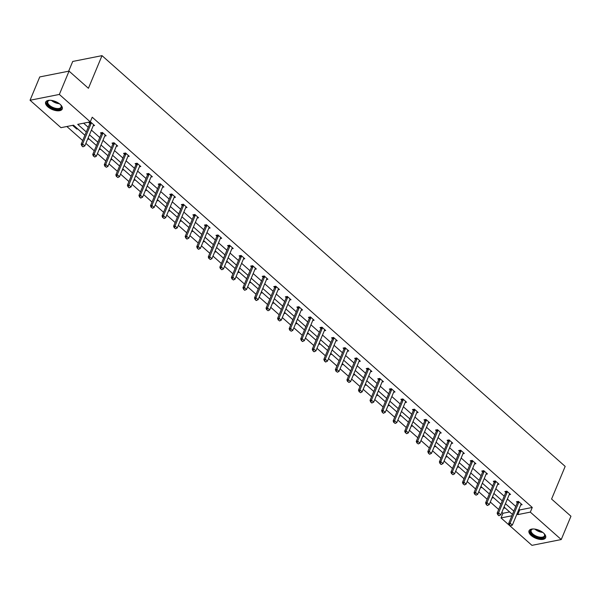 <?xml version="1.0" encoding="UTF-8"?>
<svg xmlns="http://www.w3.org/2000/svg" width="601" height="601" viewBox="0 0 601 601"><rect width="100%" height="100%" fill="white"/><g stroke="black" fill="none" stroke-linecap="round" stroke-linejoin="round"><path stroke-width="0.9" d="M60.13 104.334A8.985 4.312 22.6 0 1 62.249 109.006A8.985 4.312 22.6 0 1 56.276 110.674A8.985 4.312 22.6 0 1 47.779 106.775A8.985 4.312 22.6 0 1 45.661 102.102A8.985 4.312 22.6 0 1 51.641 100.435A8.985 4.312 22.6 0 1 60.13 104.334M543.514 533.019A8.985 4.312 22.6 0 1 545.625 537.692A8.985 4.312 22.6 0 1 539.653 539.36A8.985 4.312 22.6 0 1 531.156 535.468A8.985 4.312 22.6 0 1 529.038 530.788A8.985 4.312 22.6 0 1 535.018 529.12A8.985 4.312 22.6 0 1 543.514 533.019M68.664 71.196L72.721 61.452L102.012 55.645L565.173 466.399L551.583 499.048L570.95 516.229L561.244 539.548L531.945 545.355L501.024 517.934L511.879 515.778M501.858 512.285L502.962 513.269L501.024 517.934M66.861 126.503L82.705 140.559M85.883 143.376L94.259 150.806M97.437 153.623L105.821 161.053M108.991 163.87L117.375 171.3M120.553 174.125L128.93 181.555M132.107 184.372L140.484 191.802M143.662 194.619L152.038 202.049M155.216 204.866L163.592 212.296M166.77 215.113L175.146 222.543M178.324 225.36L186.701 232.79M189.878 235.607L198.255 243.037M201.433 245.854L209.809 253.284M212.987 256.101L221.363 263.531M224.541 266.348L232.918 273.778M236.095 276.595L244.479 284.025M247.65 286.842L256.034 294.272M259.211 297.089L267.588 304.519M270.766 307.336L279.142 314.766M282.32 317.583L290.696 325.013M293.874 327.83L302.25 335.26M305.428 338.078L313.805 345.507M316.982 348.332L325.359 355.762M328.537 358.579L336.913 366.009M340.091 368.826L348.467 376.256M351.645 379.073L360.022 386.503M363.199 389.32L371.576 396.75M374.754 399.567L383.13 406.997M386.308 409.814L394.692 417.244M397.862 420.061L406.246 427.491M409.424 430.308L417.8 437.738M420.978 440.556L429.354 447.985M432.532 450.803L440.909 458.232M444.086 461.05L452.463 468.479M455.641 471.297L464.017 478.727M467.195 481.544L475.571 488.974M478.749 491.791L487.126 499.221M490.303 502.038L498.68 509.468M84.906 135.278L73.525 125.181L60.971 127.675L30.05 100.247L59.349 94.44L90.27 121.868L77.724 124.354L86.289 131.95M59.349 94.44L69.055 71.121L39.756 76.928L30.05 100.247M104.754 136.051L106.137 135.781L102.433 132.49L100.457 132.889L101.351 133.677M127.863 156.545L129.245 156.275L125.541 152.992L123.566 153.383L124.46 154.179M150.971 177.04L152.353 176.769L148.657 173.486L146.674 173.877L147.568 174.673L147.703 173.674M174.087 197.534L175.469 197.263L171.766 193.98L169.782 194.371L170.676 195.167M197.196 218.035L198.578 217.757L194.874 214.474L192.891 214.865L193.792 215.661L193.92 214.662M220.304 238.529L221.686 238.251L217.983 234.968L215.999 235.359L216.901 236.155M243.413 259.023L244.795 258.746L241.091 255.463L239.115 255.853L240.009 256.65M266.521 279.518L267.903 279.24L264.2 275.957L262.224 276.355L263.118 277.144L263.253 276.144M289.629 300.012L291.012 299.741L287.308 296.451L285.332 296.849L286.226 297.638M312.745 320.506L314.128 320.235L310.424 316.945L308.441 317.343L309.335 318.132L309.47 317.14M335.854 341L337.236 340.729L333.532 337.446L331.549 337.837L332.451 338.633L332.578 337.634M358.962 361.494L360.345 361.224L356.641 357.941L354.658 358.331L355.559 359.128M382.071 381.996L383.453 381.718L379.749 378.435L377.774 378.825L378.668 379.622L378.803 378.622M405.179 402.49L406.561 402.212L402.858 398.929L400.882 399.319L401.776 400.116M428.288 422.984L429.67 422.706L425.966 419.423L423.99 419.814L424.884 420.61M451.404 443.478L452.786 443.2L449.082 439.917L447.099 440.308L447.993 441.104L448.128 440.105M474.512 463.972L475.894 463.694L472.191 460.411L470.207 460.809L471.109 461.598M497.62 484.466L499.003 484.196L495.299 480.905L493.316 481.303L494.217 482.092L494.345 481.093M520.729 504.96L522.111 504.69L518.408 501.407L516.432 501.797L517.326 502.594L517.461 501.595M83.607 123.182L88.234 127.292M91.412 130.109L99.789 137.539M102.966 140.356L111.343 147.786M114.521 150.603L122.897 158.033M126.075 160.85L134.451 168.28M137.629 171.097L146.005 178.527M149.183 181.344L157.56 188.774M160.737 191.591L169.114 199.021M172.292 201.838L180.668 209.268M183.846 212.085L192.23 219.515M195.4 222.332L203.784 229.762M206.962 232.579L215.338 240.009M218.516 242.827L226.893 250.256M230.07 253.074L238.447 260.503M241.625 263.321L250.001 270.75M253.179 273.568L261.555 280.998M264.733 283.815L273.109 291.245M276.287 294.069L284.664 301.499M287.841 304.316L296.218 311.746M299.396 314.563L307.772 321.993M310.95 324.81L319.326 332.24M322.504 335.058L330.888 342.487M334.058 345.305L342.442 352.734M345.62 355.552L353.997 362.981M357.174 365.799L365.551 373.229M368.729 376.046L377.105 383.476M380.283 386.293L388.659 393.723M391.837 396.54L400.213 403.97M403.391 406.787L411.768 414.217M414.945 417.034L423.322 424.464M426.5 427.281L434.876 434.711M438.054 437.528L446.43 444.958M449.608 447.775L457.985 455.205M461.162 458.022L469.539 465.452M472.717 468.277L481.1 475.707M484.271 478.524L492.655 485.954M495.833 488.771L504.209 496.201M507.387 499.018L515.763 506.448M518.941 509.265L519.707 509.948L532.261 507.454L92.216 117.203L90.27 121.868M509.175 494.713L510.557 494.443L506.853 491.152L504.878 491.55L505.772 492.339L505.907 491.348M486.066 474.219L487.449 473.949L483.745 470.658L481.762 471.056L482.663 471.845M462.958 453.725L464.34 453.447L460.636 450.164L458.653 450.555L459.547 451.351M439.842 433.231L441.232 432.953L437.528 429.67L435.545 430.061L436.439 430.857L436.574 429.858M416.733 412.737L418.116 412.459L414.412 409.176L412.436 409.566L413.33 410.363M393.625 392.243L395.007 391.965L391.304 388.682L389.328 389.072L390.222 389.869L390.357 388.87M370.516 371.741L371.899 371.471L368.195 368.188L366.219 368.578L367.113 369.375M347.408 351.247L348.79 350.976L345.087 347.694L343.103 348.084L344.005 348.88M324.3 330.753L325.682 330.482L321.978 327.199L319.995 327.59L320.889 328.386L321.024 327.387M301.191 310.259L302.573 309.988L298.87 306.698L296.886 307.096L297.78 307.885M278.075 289.765L279.457 289.494L275.754 286.204L273.778 286.602L274.672 287.391M254.967 269.271L256.349 268.993L252.645 265.71L250.67 266.1L251.564 266.897L251.699 265.897M231.858 248.776L233.241 248.498L229.537 245.216L227.561 245.606L228.455 246.402M208.75 228.282L210.132 228.004L206.428 224.721L204.445 225.112L205.347 225.908L205.474 224.909M185.641 207.788L187.024 207.51L183.32 204.227L181.337 204.618L182.231 205.414M162.533 187.287L163.915 187.016L160.212 183.733L158.228 184.124L159.122 184.92M139.417 166.793L140.799 166.522L137.096 163.239L135.12 163.63L136.014 164.426L136.149 163.427M116.309 146.298L117.691 146.028L113.987 142.745L112.011 143.136L112.905 143.932M93.2 125.804L94.582 125.534L90.879 122.243L88.903 122.642L89.797 123.43L89.932 122.431M69.055 71.121L88.422 88.294L102.012 55.645M532.261 507.454L530.315 512.12L561.244 539.548M512.435 514.433L504.059 507.004M500.881 504.186L492.504 496.757M489.327 493.939L480.95 486.51M477.772 483.692L469.396 476.262M466.218 473.445L457.842 466.015M454.664 463.198L446.28 455.768M443.11 452.951L434.726 445.521M431.548 442.704L423.172 435.274M419.994 432.457L411.617 425.027M408.44 422.21L400.063 414.78M396.885 411.963L388.509 404.533M385.331 401.716L376.955 394.286M373.777 391.469L365.4 384.039M362.223 381.222L353.846 373.792M350.668 370.967L342.292 363.537M339.114 360.72L330.738 353.29M327.56 350.473L319.184 343.043M316.006 340.226L307.629 332.796M304.452 329.979L296.068 322.549M292.897 319.732L284.513 312.302M281.336 309.485L272.959 302.055M269.781 299.238L261.405 291.808M258.227 288.991L249.851 281.561M246.673 278.744L238.296 271.314M235.119 268.497L226.742 261.067M223.564 258.25L215.188 250.82M212.01 248.003L203.634 240.573M200.456 237.756L192.08 230.326M188.902 227.509L180.525 220.079M177.348 217.261L168.971 209.832M165.793 207.014L157.409 199.585M154.239 196.767L145.855 189.338M142.677 186.513L134.301 179.083M131.123 176.266L122.747 168.836M119.569 166.019L111.193 158.589M108.015 155.772L99.638 148.342M96.46 145.525L88.084 138.095M516.995 513.93L517.769 514.614L530.315 512.12M89.466 134.774L97.843 142.204M101.021 145.021L109.405 152.451M112.575 155.268L120.959 162.698M124.137 165.515L132.513 172.945M135.691 175.762L144.067 183.192M147.245 186.01L155.621 193.439M158.799 196.257L167.176 203.686M170.353 206.504L178.73 213.933M181.908 216.751L190.284 224.181M193.462 226.998L201.838 234.428M205.016 237.245L213.393 244.675M216.57 247.492L224.947 254.922M228.125 257.739L236.501 265.169M239.679 267.986L248.055 275.416M251.233 278.233L259.617 285.663M262.787 288.48L271.171 295.91M274.349 298.727L282.725 306.157M285.903 308.974L294.28 316.404M297.457 319.229L305.834 326.659M309.012 329.476L317.388 336.906M320.566 339.723L328.942 347.153M332.12 349.97L340.497 357.4M343.674 360.217L352.051 367.647M355.229 370.464L363.605 377.894M366.783 380.711L375.159 388.141M378.337 390.958L386.713 398.388M389.891 401.205L398.275 408.635M401.445 411.452L409.829 418.882M413.007 421.699L421.384 429.129M424.561 431.946L432.938 439.376M436.116 442.193L444.492 449.623M447.67 452.44L456.046 459.87M459.224 462.687L467.601 470.117M470.778 472.934L479.155 480.364M482.333 483.181L490.709 490.611M493.887 493.436L502.263 500.858M505.441 503.683L513.817 511.113M502.962 513.269L509.625 511.947M77.694 128.877L76.77 129.065L73.067 125.782L73.991 125.594M89.248 139.124L87.776 138.831M100.803 149.371L99.33 149.078M112.357 159.626L110.892 159.325M123.911 169.873L122.446 169.572M135.465 180.12L134 179.819M147.02 190.367L145.555 190.066M158.574 200.614L157.109 200.313M170.128 210.861L168.663 210.56M181.682 221.108L180.217 220.807M193.237 231.355L191.772 231.054M204.791 241.602L203.326 241.301M216.352 251.849L214.88 251.549M227.907 262.096L226.434 261.796M239.461 272.343L237.988 272.043M251.015 282.59L249.55 282.297M262.569 292.837L261.104 292.544M274.124 303.084L272.659 302.791M285.678 313.331L284.213 313.038M297.232 323.578L295.767 323.285M308.786 333.833L307.321 333.532M320.341 344.08L318.876 343.78M331.895 354.327L330.43 354.027M343.449 364.574L341.984 364.274M355.011 374.821L353.538 374.521M366.565 385.068L365.092 384.768M378.119 395.315L376.647 395.015M389.673 405.562L388.208 405.262M401.228 415.809L399.763 415.509M412.782 426.056L411.317 425.756M424.336 436.303L422.871 436.003M435.89 446.551L434.425 446.25M447.445 456.798L445.98 456.505M458.999 467.045L457.534 466.752M470.553 477.292L469.088 476.999M482.107 487.539L480.642 487.246M493.669 497.786L492.196 497.493M505.223 508.033L503.751 507.74M519.707 509.948L517.769 514.614M504.6 507.484L504.299 508.221M493.045 497.237L492.737 497.974M481.491 486.99L481.183 487.727M469.937 476.743L469.629 477.479M458.383 466.496L458.075 467.232M446.828 456.249L446.52 456.985M435.274 446.002L434.966 446.738M423.72 435.755L423.412 436.484M412.158 425.508L411.858 426.237M400.604 415.261L400.304 415.99M389.05 405.014L388.749 405.743M377.496 394.767L377.195 395.496M365.941 384.52L365.641 385.249M354.387 374.273L354.087 375.001M342.833 364.026L342.525 364.754M331.279 353.779L330.971 354.507M319.724 343.524L319.416 344.26M308.17 333.277L307.862 334.013M296.616 323.03L296.308 323.766M285.062 312.783L284.754 313.519M273.508 302.536L273.2 303.272M261.946 292.289L261.645 293.025M250.392 282.042L250.091 282.778M238.837 271.795L238.537 272.531M227.283 261.548L226.983 262.284M215.729 251.301L215.428 252.029M204.175 241.054L203.867 241.782M192.62 230.807L192.312 231.535M181.066 220.559L180.758 221.288M169.512 210.312L169.204 211.041M157.958 200.065L157.65 200.794M146.404 189.818L146.096 190.547M134.849 179.571L134.541 180.3M123.288 169.317L122.987 170.053M111.733 159.07L111.433 159.806M100.179 148.823L99.879 149.559M88.625 138.576L88.324 139.312M77.071 128.329L76.77 129.065M518.671 502.601L517.243 502.879L508.701 523.403L510.129 523.125L518.671 502.601A1.149 0.819 78.8 0 0 518.753 502.286L518.821 501.767M517.243 502.879A1.149 0.819 78.8 0 0 517.326 502.571L518.753 502.286M510.692 525.935L509.347 524.996L510.459 525.98L512.352 525.094L520.894 504.57A1.149 0.819 78.8 0 1 521.044 504.322L521.33 503.991M509.58 524.943L510.129 523.125L512.352 525.094M508.701 523.403L509.347 524.996M507.116 492.354L505.689 492.632L497.147 513.156L498.575 512.878L507.116 492.354A1.149 0.819 78.8 0 0 507.199 492.039L507.267 491.52M505.689 492.632A1.149 0.819 78.8 0 0 505.772 492.324L507.199 492.039M499.138 515.688L497.793 514.749L498.905 515.733L500.791 514.847L509.34 494.322A1.149 0.819 78.8 0 1 509.49 494.075L509.768 493.744M498.026 514.696L498.575 512.878L500.791 514.847M497.147 513.156L497.793 514.749M495.562 482.107L494.135 482.385L485.593 502.909L487.02 502.631L495.562 482.107A1.149 0.819 78.8 0 0 495.645 481.792L495.712 481.273M494.135 482.385A1.149 0.819 78.8 0 0 494.217 482.077L495.645 481.792M487.584 505.433L486.239 504.502L487.351 505.486L489.237 504.6L497.786 484.075A1.149 0.819 78.8 0 1 497.936 483.828L498.214 483.497M486.472 504.449L487.02 502.631L489.237 504.6M485.593 502.909L486.239 504.502M543.958 533.433A7.775 3.734 22.6 0 1 544.438 534.109A7.775 3.734 22.6 0 1 544.649 536.806A7.775 3.734 22.6 0 1 535.514 536.625A7.775 3.734 22.6 0 1 530.645 530.187A7.775 3.734 22.6 0 1 532.418 529.113A7.775 3.734 22.6 0 1 533.237 528.97M532.726 529.045A7.197 3.456 -157.4 0 0 531.359 529.962A7.197 3.456 -157.4 0 0 531.194 530.262A7.197 3.456 -157.4 0 0 536.19 536.077A7.197 3.456 -157.4 0 0 544.326 536.092A7.197 3.456 -157.4 0 0 544.483 535.792A7.197 3.456 -157.4 0 0 544.266 533.853M529.323 530.307A8.925 4.282 -157.4 0 0 535.844 537.384A8.925 4.282 -157.4 0 0 545.685 537.294A8.925 4.282 -157.4 0 0 545.768 537.159M60.581 104.747A7.775 3.734 22.6 0 1 61.062 105.423A7.775 3.734 22.6 0 1 61.272 108.12A7.775 3.734 22.6 0 1 52.137 107.94A7.775 3.734 22.6 0 1 47.269 101.501A7.775 3.734 22.6 0 1 49.042 100.427A7.775 3.734 22.6 0 1 49.86 100.284M49.35 100.359A7.197 3.456 -157.4 0 0 47.982 101.276A7.197 3.456 -157.4 0 0 47.817 101.577A7.197 3.456 -157.4 0 0 52.813 107.391A7.197 3.456 -157.4 0 0 60.949 107.406A7.197 3.456 -157.4 0 0 61.107 107.106A7.197 3.456 -157.4 0 0 60.889 105.167M45.946 101.622A8.925 4.282 -157.4 0 0 52.467 108.698A8.925 4.282 -157.4 0 0 62.309 108.608A8.925 4.282 -157.4 0 0 62.391 108.473M474.918 494.202L476.03 495.186L474.918 494.202L475.466 492.384L474.039 492.662L482.58 472.138A1.149 0.819 78.8 0 0 482.663 471.83L482.791 470.846M486.66 473.25L486.382 473.573A1.149 0.819 78.8 0 0 486.224 473.828L477.682 494.353L475.466 492.384L484.008 471.86A1.149 0.819 78.8 0 0 484.09 471.545L484.158 471.026M476.03 495.186L477.682 494.353M474.039 492.662L474.685 494.255M463.363 483.955L464.475 484.939L463.363 483.955L463.904 482.13L462.485 482.415L471.026 461.891A1.149 0.819 78.8 0 0 471.109 461.576L471.237 460.599M475.106 463.003L474.828 463.326A1.149 0.819 78.8 0 0 474.67 463.581L466.128 484.105L463.904 482.13L472.454 461.613A1.149 0.819 78.8 0 0 472.536 461.298L472.604 460.779M464.475 484.939L466.128 484.105M462.485 482.415L463.131 484M451.809 473.708L452.921 474.692L451.809 473.708L452.35 471.883L450.93 472.168L459.472 451.644A1.149 0.819 78.8 0 0 459.555 451.328L459.682 450.352M463.551 452.756L463.273 453.079A1.149 0.819 78.8 0 0 463.116 453.334L454.574 473.858L452.35 471.883L460.899 451.366A1.149 0.819 78.8 0 0 460.982 451.05L461.05 450.532M452.921 474.692L454.574 473.858M450.93 472.168L451.569 473.753M449.338 441.111L447.918 441.397L439.376 461.921L440.796 461.636L449.338 441.111A1.149 0.819 78.8 0 0 449.42 440.803L449.495 440.285M447.918 441.397A1.149 0.819 78.8 0 0 448 441.081L449.42 440.803M441.367 464.445L440.015 463.506L441.126 464.49L443.02 463.611L451.561 443.087A1.149 0.819 78.8 0 1 451.719 442.832L451.997 442.509M440.255 463.461L440.796 461.636L443.02 463.611M439.376 461.921L440.015 463.506M437.783 430.864L436.364 431.15L427.814 451.674L429.242 451.389L437.783 430.864A1.149 0.819 78.8 0 0 437.866 430.556L437.941 430.038M436.364 431.15A1.149 0.819 78.8 0 0 436.446 430.834L437.866 430.556M429.813 454.198L428.46 453.259L429.572 454.243L431.465 453.364L440.007 432.84A1.149 0.819 78.8 0 1 440.157 432.585L440.443 432.262M428.701 453.214L429.242 451.389L431.465 453.364M427.814 451.674L428.46 453.259M417.147 442.967L418.258 443.951L417.147 442.967L417.687 441.142L416.26 441.427L424.809 420.903A1.149 0.819 78.8 0 0 424.892 420.587L425.02 419.611M428.889 422.015L428.603 422.338A1.149 0.819 78.8 0 0 428.453 422.593L419.911 443.117L417.687 441.142L426.229 420.617A1.149 0.819 78.8 0 0 426.312 420.309L426.387 419.791M418.258 443.951L419.911 443.117M416.26 441.427L416.906 443.012M405.592 432.72L406.704 433.704L405.592 432.72L406.133 430.894L404.706 431.18L413.248 410.656A1.149 0.819 78.8 0 0 413.338 410.34L413.465 409.364M417.334 411.768L417.049 412.091A1.149 0.819 78.8 0 0 416.899 412.346L408.357 432.87L406.133 430.894L414.675 410.37A1.149 0.819 78.8 0 0 414.758 410.062L414.825 409.544M406.704 433.704L408.357 432.87M404.706 431.18L405.352 432.765M394.038 422.473L395.15 423.457L394.038 422.473L394.579 420.647L393.152 420.933L401.693 400.409A1.149 0.819 78.8 0 0 401.776 400.093L401.911 399.117M405.78 401.513L405.495 401.844A1.149 0.819 78.8 0 0 405.344 402.099L396.803 422.616L394.579 420.647L403.121 400.123A1.149 0.819 78.8 0 0 403.203 399.815L403.271 399.297M395.15 423.457L396.803 422.616M393.152 420.933L393.798 422.518M391.567 389.876L390.139 390.162L381.597 410.686L383.025 410.4L391.567 389.876A1.149 0.819 78.8 0 0 391.649 389.561L391.717 389.05M390.139 390.162A1.149 0.819 78.8 0 0 390.222 389.846L391.649 389.561M383.588 413.21L382.244 412.271L383.355 413.255L385.249 412.369L393.79 391.852A1.149 0.819 78.8 0 1 393.94 391.597L394.226 391.266M382.484 412.226L383.025 410.4L385.249 412.369M381.597 410.686L382.244 412.271M380.012 379.629L378.585 379.915L370.043 400.439L371.471 400.153L380.012 379.629A1.149 0.819 78.8 0 0 380.095 379.314L380.163 378.803M378.585 379.915A1.149 0.819 78.8 0 0 378.668 379.599L380.095 379.314M372.034 402.963L370.689 402.024L371.801 403.008L373.694 402.122L382.236 381.597A1.149 0.819 78.8 0 1 382.386 381.35L382.672 381.019M370.922 401.979L371.471 400.153L373.694 402.122M370.043 400.439L370.689 402.024M359.368 391.732L360.48 392.716L359.368 391.732L359.916 389.906L358.489 390.192L367.031 369.668A1.149 0.819 78.8 0 0 367.113 369.352L367.249 368.375M371.118 370.772L370.832 371.102A1.149 0.819 78.8 0 0 370.682 371.35L362.133 391.875L359.916 389.906L368.458 369.382A1.149 0.819 78.8 0 0 368.541 369.067L368.608 368.556M360.48 392.716L362.133 391.875M358.489 390.192L359.135 391.777M347.814 381.485L348.926 382.469L347.814 381.485L348.362 379.659L346.935 379.945L355.476 359.421A1.149 0.819 78.8 0 0 355.559 359.105L355.694 358.128M359.556 360.525L359.278 360.855A1.149 0.819 78.8 0 0 359.128 361.103L350.578 381.627L348.362 379.659L356.904 359.135A1.149 0.819 78.8 0 0 356.986 358.82L357.054 358.309M348.926 382.469L350.578 381.627M346.935 379.945L347.581 381.53M336.26 371.238L337.371 372.222L336.26 371.238L336.808 369.412L335.381 369.69L343.922 349.173A1.149 0.819 78.8 0 0 344.005 348.858L344.133 347.881M348.002 350.278L347.724 350.608A1.149 0.819 78.8 0 0 347.566 350.856L339.024 371.38L336.808 369.412L345.35 348.888A1.149 0.819 78.8 0 0 345.432 348.572L345.5 348.054M337.371 372.222L339.024 371.38M335.381 369.69L336.027 371.283M333.795 338.641L332.368 338.926L323.826 359.443L325.246 359.165L333.795 338.641A1.149 0.819 78.8 0 0 333.878 338.325L333.946 337.807M332.368 338.926A1.149 0.819 78.8 0 0 332.451 338.611L333.878 338.325M325.817 361.975L324.472 361.036L325.577 362.02L327.47 361.133L336.012 340.609A1.149 0.819 78.8 0 1 336.169 340.361L336.447 340.031M324.705 360.983L325.246 359.165L327.47 361.133M323.826 359.443L324.472 361.036M322.241 328.394L320.814 328.672L312.272 349.196L313.692 348.918L322.241 328.394A1.149 0.819 78.8 0 0 322.324 328.078L322.391 327.56M320.814 328.672A1.149 0.819 78.8 0 0 320.896 328.364L322.324 328.078M314.263 351.728L312.911 350.789L314.022 351.773L315.916 350.886L324.457 330.362A1.149 0.819 78.8 0 1 324.615 330.114L324.893 329.784M313.151 350.736L313.692 348.918L315.916 350.886M312.272 349.196L312.911 350.789M310.679 318.147L309.26 318.425L300.718 338.949L302.138 338.671L310.679 318.147A1.149 0.819 78.8 0 0 310.762 317.831L310.837 317.313M309.26 318.425A1.149 0.819 78.8 0 0 309.342 318.117L310.762 317.831M302.709 341.481L301.356 340.542L302.468 341.526L304.361 340.639L312.903 320.115A1.149 0.819 78.8 0 1 313.061 319.867L313.339 319.537M301.597 340.489L302.138 338.671L304.361 340.639M300.718 338.949L301.356 340.542M290.043 330.242L291.154 331.226L290.043 330.242L290.584 328.424L289.156 328.702L297.705 308.178A1.149 0.819 78.8 0 0 297.788 307.87L297.916 306.893M301.785 309.29L301.499 309.62A1.149 0.819 78.8 0 0 301.349 309.868L292.807 330.392L290.584 328.424L299.125 307.9A1.149 0.819 78.8 0 0 299.208 307.584L299.283 307.066M291.154 331.226L292.807 330.392M289.156 328.702L289.802 330.295M278.488 319.995L279.6 320.979L278.488 319.995L279.029 318.177L277.602 318.455L286.151 297.931A1.149 0.819 78.8 0 0 286.234 297.623L286.361 296.639M290.23 299.043L289.945 299.373A1.149 0.819 78.8 0 0 289.795 299.621L281.253 320.145L279.029 318.177L287.571 297.653A1.149 0.819 78.8 0 0 287.654 297.337L287.729 296.819M279.6 320.979L281.253 320.145M277.602 318.455L278.248 320.048M266.934 309.748L268.046 310.732L266.934 309.748L267.475 307.93L266.048 308.208L274.597 287.684A1.149 0.819 78.8 0 0 274.68 287.376L274.807 286.392M278.676 288.796L278.391 289.119A1.149 0.819 78.8 0 0 278.24 289.374L269.699 309.898L267.475 307.93L276.017 287.406A1.149 0.819 78.8 0 0 276.099 287.09L276.167 286.572M268.046 310.732L269.699 309.898M266.048 308.208L266.694 309.793M264.463 277.159L263.035 277.437L254.493 297.961L255.921 297.675L264.463 277.159A1.149 0.819 78.8 0 0 264.545 276.843L264.613 276.325M263.035 277.437A1.149 0.819 78.8 0 0 263.118 277.121L264.545 276.843M256.492 300.485L255.14 299.546L256.251 300.538L258.145 299.651L266.686 279.127A1.149 0.819 78.8 0 1 266.836 278.872L267.122 278.548M255.38 299.501L255.921 297.675L258.145 299.651M254.493 297.961L255.14 299.546M252.908 266.912L251.481 267.19L242.939 287.714L244.367 287.428L252.908 266.912A1.149 0.819 78.8 0 0 252.991 266.596L253.059 266.078M251.481 267.19A1.149 0.819 78.8 0 0 251.564 266.874L252.991 266.596M244.93 290.238L243.585 289.299L244.697 290.291L246.59 289.404L255.132 268.88A1.149 0.819 78.8 0 1 255.282 268.624L255.568 268.301M243.826 289.254L244.367 287.428L246.59 289.404M242.939 287.714L243.585 289.299M232.271 279.007L233.376 279.991L232.271 279.007L232.812 277.181L231.385 277.467L239.927 256.943A1.149 0.819 78.8 0 0 240.009 256.627L240.145 255.65M244.014 258.054L243.728 258.377A1.149 0.819 78.8 0 0 243.578 258.633L235.036 279.157L232.812 277.181L241.354 256.657A1.149 0.819 78.8 0 0 241.437 256.349L241.504 255.831M233.376 279.991L235.036 279.157M231.385 277.467L232.031 279.052M220.71 268.76L221.822 269.744L220.71 268.76L221.258 266.934L219.831 267.22L228.372 246.695A1.149 0.819 78.8 0 0 228.455 246.38L228.59 245.403M232.459 247.807L232.174 248.13A1.149 0.819 78.8 0 0 232.024 248.386L223.482 268.91L221.258 266.934L229.8 246.41A1.149 0.819 78.8 0 0 229.882 246.102L229.95 245.584M221.822 269.744L223.482 268.91M219.831 267.22L220.477 268.805M209.156 258.513L210.267 259.497L209.156 258.513L209.704 256.687L208.277 256.973L216.818 236.448A1.149 0.819 78.8 0 0 216.901 236.133L217.036 235.156M220.898 237.56L220.62 237.883A1.149 0.819 78.8 0 0 220.469 238.139L211.92 258.663L209.704 256.687L218.246 236.163A1.149 0.819 78.8 0 0 218.328 235.855L218.396 235.337M210.267 259.497L211.92 258.663M208.277 256.973L208.923 258.558M206.691 225.916L205.264 226.201L196.722 246.726L198.15 246.44L206.691 225.916A1.149 0.819 78.8 0 0 206.774 225.608L206.842 225.09M205.264 226.201A1.149 0.819 78.8 0 0 205.347 225.886L206.774 225.608M198.713 249.25L197.368 248.311L198.48 249.295L200.366 248.416L208.915 227.892A1.149 0.819 78.8 0 1 209.065 227.636L209.343 227.313M197.601 248.266L198.15 246.44L200.366 248.416M196.722 246.726L197.368 248.311M195.137 215.669L193.71 215.954L185.168 236.478L186.588 236.193L195.137 215.669A1.149 0.819 78.8 0 0 195.22 215.361L195.287 214.842M193.71 215.954A1.149 0.819 78.8 0 0 193.792 215.639L195.22 215.361M187.159 239.003L185.814 238.064L186.919 239.048L188.812 238.161L197.353 217.645A1.149 0.819 78.8 0 1 197.511 217.389L197.789 217.059M186.047 238.019L186.588 236.193L188.812 238.161M185.168 236.478L185.814 238.064M174.493 227.771L175.605 228.756L174.493 227.771L175.034 225.946L173.614 226.231L182.156 205.707A1.149 0.819 78.8 0 0 182.238 205.392L182.366 204.415M186.235 206.812L185.957 207.142A1.149 0.819 78.8 0 0 185.799 207.398L177.257 227.914L175.034 225.946L183.583 205.422A1.149 0.819 78.8 0 0 183.666 205.106L183.733 204.595M175.605 228.756L177.257 227.914M173.614 226.231L174.252 227.817M162.939 217.524L164.05 218.509L162.939 217.524L163.48 215.699L162.06 215.984L170.601 195.46A1.149 0.819 78.8 0 0 170.684 195.145L170.812 194.168M174.681 196.565L174.403 196.895A1.149 0.819 78.8 0 0 174.245 197.143L165.703 217.667L163.48 215.699L172.021 195.175A1.149 0.819 78.8 0 0 172.111 194.859L172.179 194.348M164.05 218.509L165.703 217.667M162.06 215.984L162.698 217.57M151.384 207.277L152.496 208.262L151.384 207.277L151.925 205.452L150.505 205.737L159.047 185.213A1.149 0.819 78.8 0 0 159.13 184.898L159.257 183.921M163.126 186.318L162.841 186.648A1.149 0.819 78.8 0 0 162.691 186.896L154.149 207.42L151.925 205.452L160.467 184.928A1.149 0.819 78.8 0 0 160.55 184.612L160.625 184.101M152.496 208.262L154.149 207.42M150.505 205.737L151.144 207.322M148.913 174.681L147.493 174.966L138.944 195.49L140.371 195.205L148.913 174.681A1.149 0.819 78.8 0 0 148.995 174.365L149.071 173.854M147.493 174.966A1.149 0.819 78.8 0 0 147.576 174.651L148.995 174.365M140.942 198.014L139.59 197.075L140.702 198.06L142.595 197.173L151.136 176.649A1.149 0.819 78.8 0 1 151.287 176.401L151.572 176.07M139.83 197.03L140.371 195.205L142.595 197.173M138.944 195.49L139.59 197.075M137.359 164.434L135.939 164.719L127.389 185.236L128.817 184.958L137.359 164.434A1.149 0.819 78.8 0 0 137.441 164.118L137.509 163.6M135.939 164.719A1.149 0.819 78.8 0 0 136.021 164.404L137.441 164.118M129.388 187.767L128.036 186.828L129.147 187.812L131.041 186.926L139.582 166.402A1.149 0.819 78.8 0 1 139.732 166.154L140.018 165.823M128.276 186.783L128.817 184.958L131.041 186.926M127.389 185.236L128.036 186.828M116.722 176.529L117.834 177.52L116.722 176.529L117.263 174.711L115.835 174.989L124.377 154.472A1.149 0.819 78.8 0 0 124.46 154.156L124.595 153.18M128.464 155.576L128.178 155.907A1.149 0.819 78.8 0 0 128.028 156.155L119.486 176.679L117.263 174.711L125.804 154.187A1.149 0.819 78.8 0 0 125.887 153.871L125.955 153.353M117.834 177.52L119.486 176.679M115.835 174.989L116.481 176.581M105.167 166.282L106.279 167.273L105.167 166.282L105.708 164.464L104.281 164.742L112.823 144.217A1.149 0.819 78.8 0 0 112.905 143.909L113.041 142.933M116.91 145.329L116.624 145.66A1.149 0.819 78.8 0 0 116.474 145.908L107.932 166.432L105.708 164.464L114.25 143.939A1.149 0.819 78.8 0 0 114.333 143.624L114.4 143.106M106.279 167.273L107.932 166.432M104.281 164.742L104.927 166.334M93.613 156.035L94.718 157.026L93.613 156.035L94.154 154.217L92.727 154.495L101.269 133.97A1.149 0.819 78.8 0 0 101.351 133.662L101.486 132.686M105.355 135.082L105.07 135.413A1.149 0.819 78.8 0 0 104.92 135.661L96.378 156.185L94.154 154.217L102.696 133.692A1.149 0.819 78.8 0 0 102.779 133.377L102.846 132.859M94.718 157.026L96.378 156.185M92.727 154.495L93.373 156.087M91.142 123.445L89.714 123.723L81.173 144.248L82.6 143.97L91.142 123.445A1.149 0.819 78.8 0 0 91.224 123.13L91.292 122.612M89.714 123.723A1.149 0.819 78.8 0 0 89.797 123.415L91.224 123.13M83.163 146.772L81.819 145.84L82.93 146.824L84.824 145.938L93.365 125.414A1.149 0.819 78.8 0 1 93.516 125.166L93.801 124.835M82.052 145.788L82.6 143.97L84.824 145.938M81.173 144.248L81.819 145.84M542.726 532.373A7.197 3.456 22.6 0 1 534.86 529.098M536.13 529.338A6.964 3.343 -157.4 0 0 541.666 531.645M59.349 103.688A7.197 3.456 22.6 0 1 51.483 100.412M52.753 100.652A6.964 3.343 -157.4 0 0 58.282 102.951M484.09 471.545L482.663 471.83M484.008 471.86L482.58 472.138M472.536 461.298L471.109 461.576M472.454 461.613L471.026 461.891M460.982 451.05L459.555 451.328M460.899 451.366L459.472 451.644M426.312 420.309L424.892 420.587M426.229 420.617L424.809 420.903M414.758 410.062L413.338 410.34M414.675 410.37L413.248 410.656M403.203 399.815L401.776 400.093M403.121 400.123L401.693 400.409M368.541 369.067L367.113 369.352M368.458 369.382L367.031 369.668M356.986 358.82L355.559 359.105M356.904 359.135L355.476 359.421M345.432 348.572L344.005 348.858M345.35 348.888L343.922 349.173M299.208 307.584L297.788 307.87M299.125 307.9L297.705 308.178M287.654 297.337L286.234 297.623M287.571 297.653L286.151 297.931M276.099 287.09L274.68 287.376M276.017 287.406L274.597 287.684M241.437 256.349L240.009 256.627M241.354 256.657L239.927 256.943M229.882 246.102L228.455 246.38M229.8 246.41L228.372 246.695M218.328 235.855L216.901 236.133M218.246 236.163L216.818 236.448M183.666 205.106L182.238 205.392M183.583 205.422L182.156 205.707M172.111 194.859L170.684 195.145M172.021 195.175L170.601 195.46M160.55 184.612L159.13 184.898M160.467 184.928L159.047 185.213M125.887 153.871L124.46 154.156M125.804 154.187L124.377 154.472M114.333 143.624L112.905 143.909M114.25 143.939L112.823 144.217M102.779 133.377L101.351 133.662M102.696 133.692L101.269 133.97"/></g></svg>

